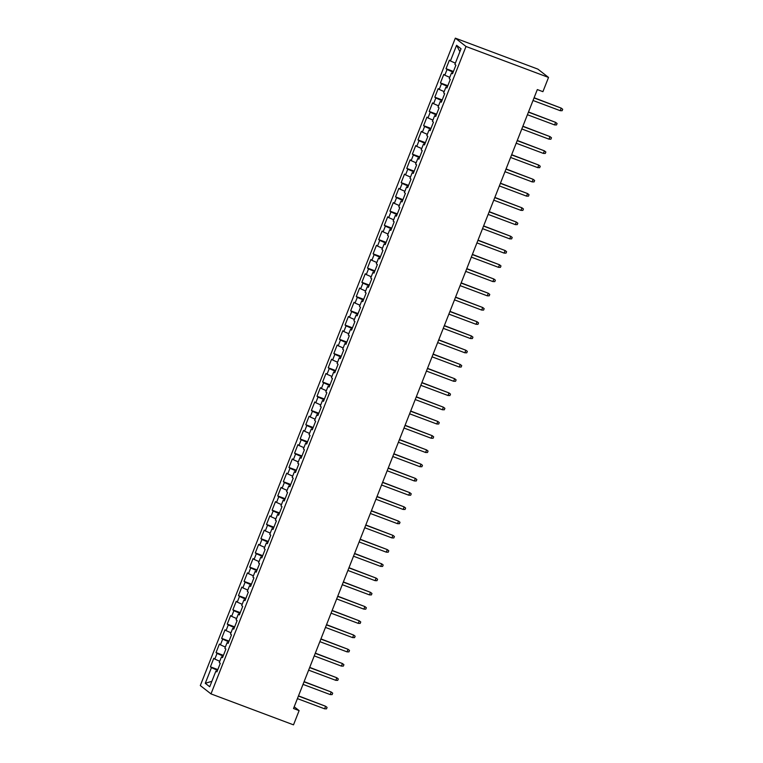 <?xml version="1.0" encoding="UTF-8"?>
<svg xmlns="http://www.w3.org/2000/svg" width="763" height="763" viewBox="0 0 763 763"><rect width="100%" height="100%" fill="white"/><g stroke="black" fill="none" stroke-linecap="round" stroke-linejoin="round"><path stroke-width="1.14" d="M455.33 38.15L200.307 685.565L210.989 693.891L466.012 46.476L455.33 38.15L537.848 69.109L548.53 77.435L466.012 46.476M459.898 51.655L456.589 45.284L450.418 60.945L449.397 60.143L446.031 68.689L447.061 69.49L444.81 75.184L443.789 74.392L440.423 82.929L441.443 83.73L439.202 89.424L438.181 88.632L434.815 97.178L435.835 97.969L433.594 103.673L432.564 102.871L429.207 111.417L430.227 112.218L427.986 117.912L426.956 117.111L423.589 125.657L424.619 126.458L422.378 132.152L421.348 131.35L417.981 139.896L419.011 140.697L416.76 146.391L415.74 145.599L412.373 154.136L413.393 154.937L411.152 160.631L410.132 159.839L406.765 168.385L407.785 169.176L405.544 174.88L404.524 174.078L401.157 182.624L402.177 183.425L399.936 189.119L398.906 188.318L395.539 196.864L396.569 197.665L394.328 203.359L393.298 202.557L389.931 211.103L390.961 211.904L388.71 217.598L387.69 216.797L384.323 225.343L385.353 226.144L383.102 231.838L382.082 231.046L378.715 239.592L379.736 240.383L377.494 246.087L376.474 245.285L373.107 253.831L374.128 254.632L371.886 260.326L370.856 259.525L367.499 268.071L368.519 268.872L366.278 274.566L365.248 273.764L361.881 282.31L362.911 283.111L360.67 288.805L359.64 288.004L356.273 296.549L357.303 297.351L355.053 303.045L354.032 302.253L350.665 310.799L351.686 311.59L349.444 317.294L348.424 316.492L345.057 325.038L346.078 325.839L343.836 331.533L342.816 330.732L339.449 339.277L340.47 340.079L338.228 345.773L337.198 344.971L333.832 353.517L334.862 354.318L332.62 360.012L331.59 359.211L328.224 367.756L329.254 368.558L327.003 374.251L325.982 373.46L322.615 382.005L323.636 382.797L321.395 388.501L320.374 387.699L317.007 396.245L318.028 397.046L315.787 402.74L314.766 401.939L311.399 410.484L312.42 411.286L310.179 416.979L309.149 416.178L305.782 424.724L306.812 425.525L304.571 431.219L303.54 430.418L300.174 438.963L301.204 439.765L298.953 445.458L297.932 444.667L294.566 453.212L295.596 454.004L293.345 459.707L292.324 458.906L288.958 467.452L289.978 468.253L287.737 473.947L286.716 473.146L283.35 481.691L284.37 482.493L282.129 488.186L281.099 487.385L277.742 495.931L278.762 496.732L276.521 502.426L275.491 501.625L272.124 510.17L273.154 510.972L270.913 516.665L269.883 515.874L266.516 524.419L267.546 525.211L265.295 530.914L264.275 530.113L260.908 538.659L261.928 539.46L259.687 545.154L258.667 544.353L255.3 552.898L256.32 553.7L254.079 559.393L253.058 558.592L249.692 567.138L250.712 567.939L248.471 573.633L247.441 572.832L244.074 581.377L245.104 582.179L242.863 587.872L241.833 587.081L238.466 595.626L239.496 596.418L237.245 602.121L236.225 601.32L232.858 609.866L233.888 610.658L231.637 616.361L230.617 615.56L227.25 624.105L228.271 624.907L226.029 630.6L225.009 629.799L221.642 638.345L222.662 639.146L220.421 644.84L219.391 644.039L216.034 652.584L217.054 653.386L214.813 659.079L213.783 658.288L210.416 666.833L217.817 669.599M456.589 45.284L461.043 48.746L454.872 64.407L455.892 65.208L452.526 73.753L451.505 72.952L449.254 78.656L450.284 79.447L446.918 87.993L445.888 87.201L443.646 92.895L444.676 93.696L441.31 102.232L440.28 101.441L438.038 107.135L439.059 107.936L435.702 116.481L434.672 115.68L432.43 121.374L433.451 122.175L430.084 130.721L429.064 129.92L426.822 135.614L427.843 136.415L424.476 144.96L423.455 144.159L421.205 149.863L422.235 150.654L418.868 159.2L417.847 158.408L415.597 164.102L416.627 164.903L413.26 173.439L412.23 172.648L409.989 178.342L411.019 179.143L407.652 187.688L406.622 186.887L404.38 192.581L405.401 193.382L402.034 201.928L401.014 201.127L398.772 206.821L399.793 207.622L396.426 216.167L395.406 215.366L393.164 221.07L394.185 221.861L390.818 230.407L389.798 229.606L387.547 235.309L388.577 236.11L385.21 244.646L384.18 243.855L381.939 249.549L382.969 250.35L379.602 258.895L378.572 258.094L376.331 263.788L377.351 264.589L373.984 273.135L372.964 272.334L370.723 278.028L371.743 278.829L368.376 287.374L367.356 286.573L365.115 292.277L366.135 293.068L362.768 301.614L361.748 300.813L359.497 306.516L360.527 307.317L357.16 315.853L356.13 315.062L353.889 320.756L354.919 321.557L351.552 330.102L350.522 329.301L348.281 334.995L349.301 335.796L345.944 344.342L344.914 343.541L342.673 349.235L343.693 350.036L340.327 358.581L339.306 357.78L337.065 363.484L338.085 364.275L334.719 372.821L333.698 372.02L331.447 377.723L332.477 378.524L329.111 387.06L328.09 386.269L325.839 391.963L326.869 392.764L323.502 401.309L322.472 400.508L320.231 406.202L321.261 407.003L317.894 415.549L316.864 414.748L314.623 420.442L315.644 421.243L312.277 429.788L311.256 428.987L309.015 434.691L310.036 435.482L306.669 444.028L305.648 443.227L303.407 448.93L304.427 449.722L301.061 458.267L300.04 457.476L297.789 463.17L298.819 463.971L295.453 472.516L294.423 471.715L292.181 477.409L293.211 478.21L289.845 486.756L288.815 485.955L286.573 491.649L287.594 492.45L284.227 500.995L283.207 500.194L280.965 505.898L281.986 506.689L278.619 515.235L277.598 514.434L275.357 520.137L276.378 520.929L273.011 529.474L271.99 528.683L269.74 534.377L270.77 535.178L267.403 543.723L266.373 542.922L264.132 548.616L265.162 549.417L261.795 557.963L260.765 557.162L258.523 562.856L259.544 563.657L256.187 572.202L255.157 571.401L252.915 577.105L253.936 577.896L250.569 586.442L249.549 585.641L247.307 591.344L248.328 592.136L244.961 600.681L243.941 599.89L241.69 605.584L242.72 606.385L239.353 614.93L238.333 614.129L236.082 619.823L237.112 620.624L233.745 629.17L232.715 628.369L230.474 634.063L231.504 634.864L228.137 643.409L227.107 642.608L224.866 648.302L225.886 649.103L222.519 657.649L221.499 656.848L219.258 662.551L220.278 663.343L216.911 671.888L215.891 671.097L209.72 686.757L205.276 683.295L211.446 667.625L210.416 666.833M548.53 77.435L542.913 91.674L537.324 89.576L293.517 708.512L299.115 710.611L294.203 706.776M214.813 659.079L219.754 661.283M217.054 653.386L223.139 656.094M215.891 671.097L217.102 671.421M220.421 644.84L225.362 647.043M222.662 639.146L228.747 641.845M221.499 656.848L222.71 657.181M226.029 630.6L230.97 632.794M228.271 624.907L234.355 627.606M227.107 642.608L228.318 642.932M231.637 616.361L236.587 618.555M233.888 610.658L239.963 613.366M232.715 628.369L233.926 628.693M237.245 602.121L242.195 604.315M239.496 596.418L245.581 599.127M238.333 614.129L239.534 614.453M242.863 587.872L247.803 590.076M245.104 582.179L251.189 584.887M243.941 599.89L245.152 600.214M248.471 573.633L253.411 575.836M250.712 567.939L256.797 570.638M249.549 585.641L250.76 585.974M254.079 559.393L259.019 561.587M256.32 553.7L262.405 556.399M255.157 571.401L256.368 571.735M259.687 545.154L264.637 547.348M261.928 539.46L268.013 542.159M260.765 557.162L261.976 557.486M265.295 530.914L270.245 533.108M267.546 525.211L273.631 527.92M266.373 542.922L267.584 543.246M270.913 516.665L275.853 518.869M273.154 510.972L279.239 513.68M271.99 528.683L273.202 529.007M276.521 502.426L281.461 504.629M278.762 496.732L284.847 499.431M277.598 514.434L278.81 514.767M282.129 488.186L287.069 490.38M284.37 482.493L290.455 485.192M283.207 500.194L284.418 500.528M287.737 473.947L292.687 476.141M289.978 468.253L296.063 470.952M288.815 485.955L290.026 486.279M293.345 459.707L298.295 461.901M295.596 454.004L301.671 456.713M294.423 471.715L295.634 472.039M298.953 445.458L303.903 447.662M301.204 439.765L307.289 442.473M300.04 457.476L301.251 457.8M304.571 431.219L309.511 433.422M306.812 425.525L312.897 428.224M305.648 443.227L306.86 443.561M310.179 416.979L315.119 419.173M312.42 411.286L318.505 413.985M311.256 428.987L312.468 429.321M315.787 402.74L320.727 404.934M318.028 397.046L324.113 399.745M316.864 414.748L318.076 415.072M321.395 388.501L326.345 390.694M323.636 382.797L329.721 385.506M322.472 400.508L323.684 400.833M327.003 374.251L331.953 376.455M329.254 368.558L335.339 371.266M328.09 386.269L329.292 386.593M332.62 360.012L337.561 362.215M334.862 354.318L340.947 357.017M333.698 372.02L334.909 372.354M338.228 345.773L343.169 347.966M340.47 340.079L346.555 342.778M339.306 357.78L340.517 358.114M343.836 331.533L348.777 333.727M346.078 325.839L352.163 328.538M344.914 343.541L346.125 343.865M349.444 317.294L354.394 319.487M351.686 311.59L357.771 314.299M350.522 329.301L351.733 329.626M355.053 303.045L360.002 305.248M357.303 297.351L363.388 300.059M356.13 315.062L357.342 315.386M360.67 288.805L365.611 291.008M362.911 283.111L368.996 285.81M361.748 300.813L362.959 301.147M366.278 274.566L371.219 276.759M368.519 268.872L374.604 271.571M367.356 286.573L368.567 286.907M371.886 260.326L376.827 262.52M374.128 254.632L380.212 257.331M372.964 272.334L374.175 272.658M377.494 246.087L382.444 248.28M379.736 240.383L385.82 243.092M378.572 258.094L379.783 258.419M383.102 231.838L388.052 234.041M385.353 226.144L391.429 228.852M384.18 243.855L385.391 244.179M388.71 217.598L393.66 219.801M390.961 211.904L397.046 214.603M389.798 229.606L391.009 229.94M394.328 203.359L399.268 205.552M396.569 197.665L402.654 200.364M395.406 215.366L396.617 215.7M399.936 189.119L404.876 191.313M402.177 183.425L408.262 186.124M401.014 201.127L402.225 201.451M405.544 174.88L410.484 177.073M407.785 169.176L413.87 171.885M406.622 186.887L407.833 187.212M411.152 160.631L416.102 162.834M413.393 154.937L419.478 157.645M412.23 172.648L413.441 172.972M416.76 146.391L421.71 148.594M419.011 140.697L425.096 143.396M417.847 158.408L419.049 158.733M422.378 132.152L427.318 134.345M424.619 126.458L430.704 129.157M423.455 144.159L424.667 144.493M427.986 117.912L432.926 120.106M430.227 112.218L436.312 114.917M429.064 129.92L430.275 130.244M433.594 103.673L438.534 105.866M435.835 97.969L441.92 100.678M434.672 115.68L435.883 116.005M439.202 89.424L444.152 91.627M441.443 83.73L447.528 86.438M440.28 101.441L441.491 101.765M444.81 75.184L449.76 77.387M447.061 69.49L453.146 72.189M445.888 87.201L447.099 87.526M450.418 60.945L455.368 63.138M451.505 72.952L452.717 73.286M210.989 693.891L293.507 724.85L299.115 710.611M211.446 667.625L217.531 670.334M211.866 681.321L205.276 683.295M446.031 68.689L453.432 71.464M440.423 82.929L447.814 85.704M434.815 97.178L442.206 99.953M429.207 111.417L436.598 114.192M423.589 125.657L430.99 128.432M417.981 139.896L425.382 142.671M412.373 154.136L419.764 156.911M406.765 168.385L414.156 171.16M401.157 182.624L408.548 185.399M395.539 196.864L402.94 199.639M389.931 211.103L397.332 213.878M384.323 225.343L391.724 228.118M378.715 239.592L386.107 242.367M373.107 253.831L380.499 256.606M367.499 268.071L374.891 270.846M361.881 282.31L369.282 285.085M356.273 296.549L363.674 299.325M350.665 310.799L358.057 313.574M345.057 325.038L352.449 327.813M339.449 339.277L346.841 342.053M333.832 353.517L341.233 356.292M328.224 367.756L335.625 370.532M322.615 382.005L330.007 384.781M317.007 396.245L324.399 399.02M311.399 410.484L318.791 413.26M305.782 424.724L313.183 427.499M300.174 438.963L307.575 441.739M294.566 453.212L301.967 455.988M288.958 467.452L296.349 470.227M283.35 481.691L290.741 484.467M277.742 495.931L285.133 498.706M272.124 510.17L279.525 512.946M266.516 524.419L273.917 527.195M260.908 538.659L268.299 541.434M255.3 552.898L262.691 555.674M249.692 567.138L257.083 569.913M244.074 581.377L251.475 584.153M238.466 595.626L245.867 598.392M232.858 609.866L240.259 612.641M227.25 624.105L234.642 626.881M221.642 638.345L229.034 641.12M216.034 652.584L223.425 655.36M560.204 110.683L562.131 110.702L562.693 109.281L561.215 108.117L560.204 110.683L533.022 100.487M534.033 97.922L561.215 108.117L534.11 97.74M554.596 124.922L556.523 124.951L557.085 123.52L555.607 122.357L554.596 124.922L527.414 114.727M528.425 112.161L555.607 122.357L528.501 111.98M548.988 139.162L550.915 139.19L551.477 137.76L549.999 136.606L548.988 139.162L521.806 128.966M522.817 126.4L549.999 136.606L522.884 126.219M543.38 153.411L545.307 153.43L545.869 152.009L544.391 150.845L543.38 153.411L516.198 143.206M517.209 140.65L544.391 150.845L517.276 140.459M537.772 167.65L539.699 167.669L540.252 166.248L538.773 165.085L537.772 167.65L510.59 157.455M511.601 154.889L538.773 165.085L511.668 154.708M532.154 181.89L534.081 181.909L534.644 180.488L533.165 179.324L532.154 181.89L504.982 171.694M505.983 169.128L533.165 179.324L506.06 168.947M526.546 196.129L528.473 196.158L529.036 194.727L527.557 193.564L526.546 196.129L499.364 185.934M500.375 183.368L527.557 193.564L500.452 183.187M520.938 210.369L522.865 210.397L523.428 208.967L521.949 207.813L520.938 210.369L493.756 200.173M494.767 197.607L521.949 207.813L494.844 197.426M515.33 224.618L517.257 224.637L517.819 223.216L516.341 222.052L515.33 224.618L488.148 214.413M489.159 211.856L516.341 222.052L489.226 211.666M509.722 238.857L511.649 238.876L512.211 237.455L510.733 236.292L509.722 238.857L482.54 228.662M483.551 226.096L510.733 236.292L483.618 225.915M504.105 253.097L506.041 253.116L506.594 251.695L505.116 250.531L504.105 253.097L476.932 242.901M477.934 240.335L505.116 250.531L478.01 240.154M498.497 267.336L500.423 267.365L500.986 265.934L499.507 264.771L498.497 267.336L471.315 257.141M472.326 254.575L499.507 264.771L472.402 254.394M492.888 281.576L494.815 281.604L495.378 280.174L493.899 279.02L492.888 281.576L465.707 271.38M466.718 268.814L493.899 279.02L466.794 268.633M487.28 295.825L489.207 295.844L489.77 294.423L488.291 293.259L487.28 295.825L460.099 285.62M461.11 283.063L488.291 293.259L461.176 282.873M481.672 310.064L483.599 310.083L484.162 308.662L482.683 307.499L481.672 310.064L454.49 299.869M455.501 297.303L482.683 307.499L455.568 297.122M476.064 324.304L477.991 324.323L478.544 322.902L477.066 321.738L476.064 324.304L448.882 314.108M449.893 311.542L477.066 321.738L449.96 311.361M470.447 338.543L472.373 338.572L472.936 337.141L471.458 335.978L470.447 338.543L443.265 328.348M444.276 325.782L471.458 335.978L444.352 325.601M464.839 352.783L466.765 352.811L467.328 351.381L465.85 350.227L464.839 352.783L437.657 342.587M438.668 340.021L465.85 350.227L438.744 339.84M459.231 367.032L461.157 367.051L461.72 365.63L460.242 364.466L459.231 367.032L432.049 356.826M433.06 354.27L460.242 364.466L433.136 354.08M453.623 381.271L455.549 381.29L456.112 379.869L454.634 378.706L453.623 381.271L426.441 371.066M427.452 368.51L454.634 378.706L427.518 368.329M448.015 395.511L449.941 395.53L450.494 394.109L449.016 392.945L448.015 395.511L420.833 385.315M421.844 382.749L449.016 392.945L421.91 382.568M442.397 409.75L444.324 409.779L444.886 408.348L443.408 407.184L442.397 409.75L415.225 399.554M416.226 396.989L443.408 407.184L416.302 396.808M436.789 423.99L438.715 424.018L439.278 422.588L437.8 421.434L436.789 423.99L409.607 413.794M410.618 411.228L437.8 421.434L410.694 411.047M431.181 438.239L433.107 438.258L433.67 436.837L432.192 435.673L431.181 438.239L403.999 428.033M405.01 425.477L432.192 435.673L405.086 425.287M425.573 452.478L427.499 452.497L428.062 451.076L426.584 449.912L425.573 452.478L398.391 442.273M399.402 439.717L426.584 449.912L399.469 439.536M419.965 466.718L421.891 466.737L422.454 465.316L420.976 464.152L419.965 466.718L392.783 456.522M393.794 453.956L420.976 464.152L393.861 453.775M414.347 480.957L416.283 480.986L416.836 479.555L415.358 478.391L414.347 480.957L387.175 470.761M388.176 468.196L415.358 478.391L388.253 468.015M408.739 495.197L410.666 495.225L411.228 493.795L409.75 492.64L408.739 495.197L381.557 485.001M382.568 482.435L409.75 492.64L382.644 482.254M403.131 509.446L405.058 509.465L405.62 508.044L404.142 506.88L403.131 509.446L375.949 499.24M376.96 496.675L404.142 506.88L377.036 496.494M397.523 523.685L399.45 523.704L400.012 522.283L398.534 521.119L397.523 523.685L370.341 513.48M371.352 510.924L398.534 521.119L371.419 510.743M391.915 537.925L393.842 537.944L394.404 536.523L392.926 535.359L391.915 537.925L364.733 527.729M365.744 525.163L392.926 535.359L365.811 524.982M386.307 552.164L388.233 552.193L388.787 550.762L387.308 549.598L386.307 552.164L359.125 541.968M360.136 539.403L387.308 549.598L360.203 539.222M380.689 566.404L382.616 566.432L383.179 565.001L381.7 563.847L380.689 566.404L353.507 556.208M354.518 553.642L381.7 563.847L354.595 553.461M375.081 580.653L377.008 580.672L377.571 579.251L376.092 578.087L375.081 580.653L347.899 570.447M348.91 567.882L376.092 578.087L348.987 567.701M369.473 594.892L371.4 594.911L371.962 593.49L370.484 592.326L369.473 594.892L342.291 584.687M343.302 582.131L370.484 592.326L343.379 581.94M363.865 609.132L365.792 609.151L366.354 607.73L364.876 606.566L363.865 609.132L336.683 598.936M337.694 596.37L364.876 606.566L337.761 596.189M358.257 623.371L360.184 623.4L360.746 621.969L359.259 620.805L358.257 623.371L331.075 613.175M332.086 610.61L359.259 620.805L332.153 610.429M352.64 637.61L354.576 637.639L355.129 636.208L353.651 635.054L352.64 637.61L325.467 627.415M326.469 624.849L353.651 635.054L326.545 624.668M347.031 651.86L348.958 651.879L349.521 650.457L348.042 649.294L347.031 651.86L319.85 641.654M320.861 639.089L348.042 649.294L320.937 638.908M341.423 666.099L343.35 666.118L343.913 664.697L342.434 663.533L341.423 666.099L314.242 655.894M315.253 653.338L342.434 663.533L315.329 653.147M335.815 680.338L337.742 680.358L338.305 678.936L336.826 677.773L335.815 680.338L308.634 670.143M309.644 667.577L336.826 677.773L309.711 667.396M330.207 694.578L332.134 694.597L332.697 693.176L331.218 692.012L330.207 694.578L303.025 684.382M304.036 681.817L331.218 692.012L304.103 681.636M324.599 708.817L326.526 708.846L327.079 707.415L325.601 706.261L324.599 708.817L297.417 698.622M298.419 696.056L325.601 706.261L298.495 695.875"/></g></svg>
